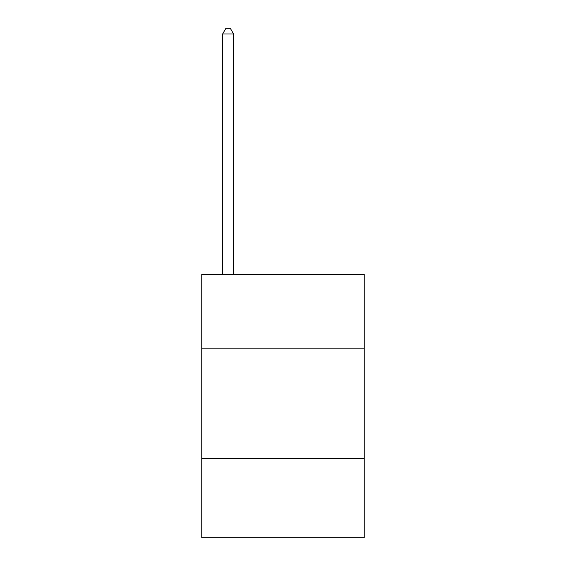 <?xml version="1.0" encoding="UTF-8"?>
<svg xmlns="http://www.w3.org/2000/svg" width="566" height="566" viewBox="0 0 566 566"><rect width="100%" height="100%" fill="white"/><g stroke="black" fill="none" stroke-linecap="round" stroke-linejoin="round"><path stroke-width="0.85" d="M364.242 348.868L364.242 274.22L201.758 274.22L201.758 348.868L364.242 348.868L364.242 537.7L201.758 537.7L201.758 348.868M364.242 458.658L201.758 458.658M233.595 274.22L233.595 34.01L222.622 34.01L222.622 274.22M222.622 34.01L225.912 28.3L230.305 28.3L233.595 34.01"/></g></svg>
